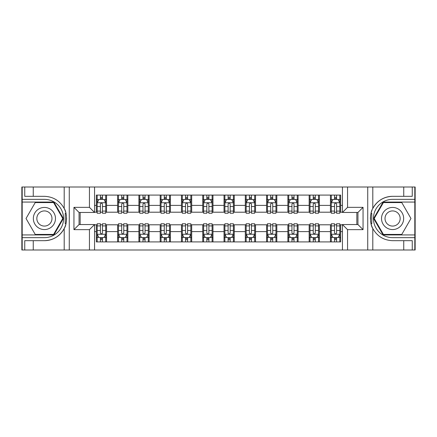 <?xml version="1.0" encoding="UTF-8"?>
<svg xmlns="http://www.w3.org/2000/svg" width="437" height="437" viewBox="0 0 437 437"><rect width="100%" height="100%" fill="white"/><g stroke="black" fill="none" stroke-linecap="round" stroke-linejoin="round"><path stroke-width="0.66" d="M414.811 234.931L414.811 249.997L415.15 249.997L415.15 187.003L414.811 187.003L414.811 202.069L383.107 202.069L373.619 218.5L383.107 234.931L414.811 234.931L414.811 202.069M94.55 249.997L342.45 249.997L342.45 224.542L357.941 224.542L357.941 212.458L342.45 212.458L342.45 187.003L94.55 187.003L94.55 212.458L79.059 212.458L79.059 224.542L94.55 224.542L94.55 249.997L33.256 249.997L33.256 240.678L44.41 240.678A22.178 22.178 0 0 0 65.954 223.744L65.222 223.613L65.987 223.613A22.178 22.178 0 0 0 66.397 221.384M22.189 202.069L22.189 187.003L21.85 187.003L21.85 249.997L22.189 249.997L22.189 234.931L53.893 234.931L63.381 218.5L53.893 202.069L22.189 202.069L22.189 234.931M94.55 224.798L96.337 224.798L96.337 241.912L340.663 241.912L340.663 224.798L342.45 224.798M96.337 231.61L94.55 231.61M94.55 205.39L96.337 205.39L96.337 212.202L94.55 212.202M342.45 212.202L340.663 212.202L340.663 195.088L96.337 195.088L96.337 205.39M340.663 205.39L342.45 205.39M342.45 231.61L340.663 231.61M80.162 212.458L80.162 224.542M330.448 195.088L330.448 212.202L331.295 212.202M334.534 212.202L336.577 212.202M339.811 212.202L340.663 212.202M330.448 212.202L318.529 212.202M309.161 195.088L309.161 212.202L310.013 212.202M313.247 212.202L315.29 212.202M309.161 212.202L297.247 212.202M287.879 195.088L287.879 212.202L288.731 212.202M291.965 212.202L294.008 212.202M287.879 212.202L275.96 212.202M266.597 195.088L266.597 212.202L267.449 212.202M270.683 212.202L272.726 212.202M266.597 212.202L254.678 212.202M245.315 195.088L245.315 212.202L246.168 212.202M249.401 212.202L251.444 212.202M245.315 212.202L233.396 212.202M224.034 195.088L224.034 212.202L224.886 212.202M228.119 212.202L230.162 212.202M224.034 212.202L212.114 212.202M202.752 195.088L202.752 212.202L203.604 212.202M206.838 212.202L208.881 212.202M202.752 212.202L190.832 212.202M181.47 195.088L181.47 212.202L182.322 212.202M185.556 212.202L187.599 212.202M181.47 212.202L169.551 212.202M160.188 195.088L160.188 212.202L161.04 212.202M164.274 212.202L166.317 212.202M160.188 212.202L148.269 212.202M138.906 195.088L138.906 212.202L139.753 212.202M142.992 212.202L145.035 212.202M138.906 212.202L126.987 212.202M117.619 195.088L117.619 212.202L118.471 212.202M121.71 212.202L123.753 212.202M117.619 212.202L105.705 212.202M96.337 212.202L97.189 212.202M100.423 212.202L102.466 212.202M356.838 224.542L356.838 212.458M96.337 224.798L97.189 224.798M100.423 224.798L102.466 224.798M105.705 224.798L106.552 224.798L106.552 241.912M118.471 224.798L106.552 224.798M121.71 224.798L123.753 224.798M126.987 224.798L127.839 224.798L127.839 241.912M139.753 224.798L127.839 224.798M142.992 224.798L145.035 224.798M148.269 224.798L149.121 224.798L149.121 241.912M161.04 224.798L149.121 224.798M164.274 224.798L166.317 224.798M169.551 224.798L170.403 224.798L170.403 241.912M182.322 224.798L170.403 224.798M185.556 224.798L187.599 224.798M190.832 224.798L191.685 224.798L191.685 241.912M203.604 224.798L191.685 224.798M206.838 224.798L208.881 224.798M212.114 224.798L212.966 224.798L212.966 241.912M224.886 224.798L212.966 224.798M228.119 224.798L230.162 224.798M233.396 224.798L234.248 224.798L234.248 241.912M246.168 224.798L234.248 224.798M249.401 224.798L251.444 224.798M254.678 224.798L255.53 224.798L255.53 241.912M267.449 224.798L255.53 224.798M270.683 224.798L272.726 224.798M275.96 224.798L276.812 224.798L276.812 241.912M288.731 224.798L276.812 224.798M291.965 224.798L294.008 224.798M297.247 224.798L298.094 224.798L298.094 241.912M310.013 224.798L298.094 224.798M313.247 224.798L315.29 224.798M318.529 224.798L319.381 224.798L319.381 241.912M331.295 224.798L319.381 224.798M334.534 224.798L336.577 224.798M339.811 224.798L340.663 224.798M106.552 195.088L106.552 212.202M96.337 199.348L97.189 199.348M100.423 199.348L102.466 199.348M105.705 199.348L106.552 199.348M96.337 237.652L97.189 237.652M100.423 237.652L102.466 237.652M105.705 237.652L106.552 237.652M117.619 224.798L117.619 241.912M127.839 195.088L127.839 212.202M117.619 199.348L118.471 199.348M121.71 199.348L123.753 199.348M126.987 199.348L127.839 199.348M117.619 237.652L118.471 237.652M121.71 237.652L123.753 237.652M126.987 237.652L127.839 237.652M138.906 224.798L138.906 241.912M138.906 237.652L139.753 237.652M142.992 237.652L145.035 237.652M148.269 237.652L149.121 237.652M149.121 195.088L149.121 212.202M138.906 199.348L139.753 199.348M142.992 199.348L145.035 199.348M148.269 199.348L149.121 199.348M160.188 224.798L160.188 241.912M160.188 237.652L161.04 237.652M164.274 237.652L166.317 237.652M169.551 237.652L170.403 237.652M170.403 195.088L170.403 212.202M160.188 199.348L161.04 199.348M164.274 199.348L166.317 199.348M169.551 199.348L170.403 199.348M181.47 224.798L181.47 241.912M181.47 237.652L182.322 237.652M185.556 237.652L187.599 237.652M190.832 237.652L191.685 237.652M191.685 195.088L191.685 212.202M181.47 199.348L182.322 199.348M185.556 199.348L187.599 199.348M190.832 199.348L191.685 199.348M202.752 224.798L202.752 241.912M202.752 237.652L203.604 237.652M206.838 237.652L208.881 237.652M212.114 237.652L212.966 237.652M212.966 195.088L212.966 212.202M202.752 199.348L203.604 199.348M206.838 199.348L208.881 199.348M212.114 199.348L212.966 199.348M224.034 224.798L224.034 241.912M224.034 237.652L224.886 237.652M228.119 237.652L230.162 237.652M233.396 237.652L234.248 237.652M234.248 195.088L234.248 212.202M224.034 199.348L224.886 199.348M228.119 199.348L230.162 199.348M233.396 199.348L234.248 199.348M245.315 224.798L245.315 241.912M245.315 237.652L246.168 237.652M249.401 237.652L251.444 237.652M254.678 237.652L255.53 237.652M255.53 195.088L255.53 212.202M245.315 199.348L246.168 199.348M249.401 199.348L251.444 199.348M254.678 199.348L255.53 199.348M266.597 224.798L266.597 241.912M266.597 237.652L267.449 237.652M270.683 237.652L272.726 237.652M275.96 237.652L276.812 237.652M276.812 195.088L276.812 212.202M266.597 199.348L267.449 199.348M270.683 199.348L272.726 199.348M275.96 199.348L276.812 199.348M287.879 224.798L287.879 241.912M287.879 237.652L288.731 237.652M291.965 237.652L294.008 237.652M297.247 237.652L298.094 237.652M298.094 195.088L298.094 212.202M287.879 199.348L288.731 199.348M291.965 199.348L294.008 199.348M297.247 199.348L298.094 199.348M309.161 224.798L309.161 241.912M309.161 237.652L310.013 237.652M313.247 237.652L315.29 237.652M318.529 237.652L319.381 237.652M319.381 195.088L319.381 212.202M309.161 199.348L310.013 199.348M313.247 199.348L315.29 199.348M318.529 199.348L319.381 199.348M330.448 224.798L330.448 241.912M330.448 237.652L331.295 237.652M334.534 237.652L336.577 237.652M339.811 237.652L340.663 237.652M330.448 199.348L331.295 199.348M334.534 199.348L336.577 199.348M339.811 199.348L340.663 199.348M102.466 197.3L100.423 197.3M105.705 211.087L102.466 211.087L102.466 213.223L105.705 213.223L105.705 202.834L104.001 199.43L98.893 199.43L97.189 202.834L97.189 213.223L100.423 213.223L100.423 211.087L97.189 211.087M97.189 202.834L97.189 195.088M105.705 202.834L105.705 195.088M100.423 199.43L100.423 195.088M102.466 195.088L102.466 199.43M102.466 211.087L102.466 204.112C101.788 202.801 101.105 202.801 100.423 204.112L100.423 211.087M100.423 239.7L102.466 239.7M97.189 225.913L100.423 225.913L100.423 223.777L97.189 223.777L97.189 234.166L98.893 237.57L104.001 237.57L105.705 234.166L105.705 223.777L102.466 223.777L102.466 225.913L105.705 225.913M105.705 234.166L105.705 241.912M97.189 234.166L97.189 241.912M102.466 237.57L102.466 241.912M100.423 241.912L100.423 237.57M100.423 225.913L100.423 232.888C101.105 234.199 101.788 234.199 102.466 232.888L102.466 225.913M66.397 215.621A22.178 22.178 0 0 0 65.992 213.398L65.222 213.398L65.222 223.613M65.222 213.398L65.96 213.267A22.178 22.178 0 0 0 64.201 208.498C59.874 200.747 53.276 196.688 44.41 196.322L33.256 196.322L33.256 187.003L22.189 187.003M44.41 240.678C53.276 240.312 59.874 236.253 64.201 228.502C67.211 224.531 67.211 212.475 64.201 208.498L64.201 187.003L33.256 187.003M89.443 249.997L89.443 229.654L73.951 229.654L73.951 207.346L89.443 207.346L89.443 187.003L69.27 187.003L69.27 249.997M22.189 237.652L44.41 237.652A19.152 19.152 0 0 0 63.562 218.5A19.152 19.152 0 0 0 44.41 199.348L22.189 199.348M33.256 249.997L22.189 249.997M64.201 187.003L69.27 187.003M89.443 187.003L94.55 187.003M33.256 240.678L24.745 240.678L24.745 249.997M33.256 196.322L24.745 196.322L24.745 187.003M89.443 229.654L94.55 224.542M73.951 229.654L79.059 224.542M73.951 207.346L79.059 212.458M89.443 207.346L94.55 212.458M66.506 220.406L66.588 218.571M66.588 218.429L66.571 217.719M66.353 215.299L66.238 214.578M342.45 187.003L403.744 187.003L403.744 196.322L392.59 196.322A22.178 22.178 0 0 0 372.799 208.498C369.789 212.469 369.789 224.525 372.799 228.502A22.178 22.178 0 0 1 371.04 223.733L371.778 223.733L371.778 213.387L371.013 213.387A22.178 22.178 0 0 0 370.603 215.616M370.603 221.379A22.178 22.178 0 0 0 371.008 223.602L371.778 223.602M372.018 210.219A22.178 22.178 0 0 0 371.046 213.256L371.778 213.387M403.744 249.997L372.799 249.997L372.799 228.502C377.126 236.253 383.724 240.312 392.59 240.678L403.744 240.678L403.744 249.997L414.811 249.997M392.59 196.322C383.724 196.688 377.126 200.747 372.799 208.498L372.799 187.003M347.557 187.003L347.557 207.346L363.049 207.346L363.049 229.654L347.557 229.654L347.557 249.997L367.73 249.997L367.73 187.003M414.811 199.348L392.59 199.348A19.152 19.152 0 0 0 373.438 218.5A19.152 19.152 0 0 0 392.59 237.652L414.811 237.652M403.744 187.003L414.811 187.003M372.799 249.997L367.73 249.997M347.557 249.997L342.45 249.997M403.744 196.322L412.255 196.322L412.255 187.003M403.744 240.678L412.255 240.678L412.255 249.997M347.557 207.346L342.45 212.458M363.049 207.346L357.941 212.458M363.049 229.654L357.941 224.542M347.557 229.654L342.45 224.542M370.494 216.594L370.412 218.429M370.412 218.571L370.429 219.281M370.647 221.701L370.762 222.422M123.753 197.3L121.71 197.3M126.987 211.087L123.753 211.087L123.753 213.223L126.987 213.223L126.987 202.834L125.282 199.43L120.175 199.43L118.471 202.834L118.471 213.223L121.71 213.223L121.71 211.087L118.471 211.087M118.471 202.834L118.471 195.088M126.987 202.834L126.987 195.088M121.71 199.43L121.71 195.088M123.753 195.088L123.753 199.43M123.753 211.087L123.753 204.112C123.07 202.801 122.387 202.801 121.71 204.112L121.71 211.087M145.035 197.3L142.992 197.3M148.269 211.087L145.035 211.087L145.035 213.223L148.269 213.223L148.269 202.834L146.564 199.43L141.457 199.43L139.753 202.834L139.753 213.223L142.992 213.223L142.992 211.087L139.753 211.087M139.753 202.834L139.753 195.088M148.269 202.834L148.269 195.088M142.992 199.43L142.992 195.088M145.035 195.088L145.035 199.43M145.035 211.087L145.035 204.112C144.352 202.801 143.669 202.801 142.992 204.112L142.992 211.087M166.317 197.3L164.274 197.3M169.551 211.087L166.317 211.087L166.317 213.223L169.551 213.223L169.551 202.834L167.846 199.43L162.739 199.43L161.04 202.834L161.04 213.223L164.274 213.223L164.274 211.087L161.04 211.087M161.04 202.834L161.04 195.088M169.551 202.834L169.551 195.088M164.274 199.43L164.274 195.088M166.317 195.088L166.317 199.43M166.317 211.087L166.317 204.112C165.634 202.801 164.957 202.801 164.274 204.112L164.274 211.087M121.71 239.7L123.753 239.7M118.471 225.913L121.71 225.913L121.71 223.777L118.471 223.777L118.471 234.166L120.175 237.57L125.282 237.57L126.987 234.166L126.987 223.777L123.753 223.777L123.753 225.913L126.987 225.913M126.987 234.166L126.987 241.912M118.471 234.166L118.471 241.912M123.753 237.57L123.753 241.912M121.71 241.912L121.71 237.57M121.71 225.913L121.71 232.888C122.387 234.199 123.07 234.199 123.753 232.888L123.753 225.913M142.992 239.7L145.035 239.7M139.753 225.913L142.992 225.913L142.992 223.777L139.753 223.777L139.753 234.166L141.457 237.57L146.564 237.57L148.269 234.166L148.269 223.777L145.035 223.777L145.035 225.913L148.269 225.913M148.269 234.166L148.269 241.912M139.753 234.166L139.753 241.912M145.035 237.57L145.035 241.912M142.992 241.912L142.992 237.57M142.992 225.913L142.992 232.888C143.669 234.199 144.352 234.199 145.035 232.888L145.035 225.913M164.274 239.7L166.317 239.7M161.04 225.913L164.274 225.913L164.274 223.777L161.04 223.777L161.04 234.166L162.739 237.57L167.846 237.57L169.551 234.166L169.551 223.777L166.317 223.777L166.317 225.913L169.551 225.913M169.551 234.166L169.551 241.912M161.04 234.166L161.04 241.912M166.317 237.57L166.317 241.912M164.274 241.912L164.274 237.57M164.274 225.913L164.274 232.888C164.951 234.199 165.634 234.199 166.317 232.888L166.317 225.913M187.599 197.3L185.556 197.3M190.832 211.087L187.599 211.087L187.599 213.223L190.832 213.223L190.832 202.834L189.128 199.43L184.021 199.43L182.322 202.834L182.322 213.223L185.556 213.223L185.556 211.087L182.322 211.087M182.322 202.834L182.322 195.088M190.832 202.834L190.832 195.088M185.556 199.43L185.556 195.088M187.599 195.088L187.599 199.43M187.599 211.087L187.599 204.112C186.916 202.801 186.238 202.801 185.556 204.112L185.556 211.087M185.556 239.7L187.599 239.7M182.322 225.913L185.556 225.913L185.556 223.777L182.322 223.777L182.322 234.166L184.021 237.57L189.128 237.57L190.832 234.166L190.832 223.777L187.599 223.777L187.599 225.913L190.832 225.913M190.832 234.166L190.832 241.912M182.322 234.166L182.322 241.912M187.599 237.57L187.599 241.912M185.556 241.912L185.556 237.57M185.556 225.913L185.556 232.888C186.233 234.199 186.916 234.199 187.599 232.888L187.599 225.913M38.877 208.913A11.067 11.067 0 0 0 34.823 224.034A11.067 11.067 0 0 0 49.944 228.087A11.067 11.067 0 0 0 53.991 212.966A11.067 11.067 0 0 0 38.877 208.913M40.619 211.94A7.576 7.576 0 0 0 37.85 222.291A7.576 7.576 0 0 0 48.196 225.06A7.576 7.576 0 0 0 50.971 214.709A7.576 7.576 0 0 0 40.619 211.94M62.791 218.5L53.598 234.418L35.217 234.418L26.029 218.5L35.217 202.582L53.598 202.582L62.791 218.5M387.056 228.087A11.067 11.067 0 0 0 402.177 224.034A11.067 11.067 0 0 0 398.123 208.913A11.067 11.067 0 0 0 383.009 212.966A11.067 11.067 0 0 0 387.056 228.087M388.804 225.06A7.576 7.576 0 0 0 399.15 222.291A7.576 7.576 0 0 0 396.381 211.94A7.576 7.576 0 0 0 386.029 214.709A7.576 7.576 0 0 0 388.804 225.06M383.402 202.582L401.783 202.582L410.971 218.5L401.783 234.418L383.402 234.418L374.209 218.5L383.402 202.582M208.881 197.3L206.838 197.3M212.114 211.087L208.881 211.087L208.881 213.223L212.114 213.223L212.114 202.834L210.41 199.43L205.303 199.43L203.604 202.834L203.604 213.223L206.838 213.223L206.838 211.087L203.604 211.087M203.604 202.834L203.604 195.088M212.114 202.834L212.114 195.088M206.838 199.43L206.838 195.088M208.881 195.088L208.881 199.43M208.881 211.087L208.881 204.112C208.198 202.801 207.52 202.801 206.838 204.112L206.838 211.087M206.838 239.7L208.881 239.7M203.604 225.913L206.838 225.913L206.838 223.777L203.604 223.777L203.604 234.166L205.303 237.57L210.41 237.57L212.114 234.166L212.114 223.777L208.881 223.777L208.881 225.913L212.114 225.913M212.114 234.166L212.114 241.912M203.604 234.166L203.604 241.912M208.881 237.57L208.881 241.912M206.838 241.912L206.838 237.57M206.838 225.913L206.838 232.888C207.515 234.199 208.198 234.199 208.881 232.888L208.881 225.913M230.162 197.3L228.119 197.3M233.396 211.087L230.162 211.087L230.162 213.223L233.396 213.223L233.396 202.834L231.697 199.43L226.59 199.43L224.886 202.834L224.886 213.223L228.119 213.223L228.119 211.087L224.886 211.087M224.886 202.834L224.886 195.088M233.396 202.834L233.396 195.088M228.119 199.43L228.119 195.088M230.162 195.088L230.162 199.43M230.162 211.087L230.162 204.112C229.485 202.801 228.802 202.801 228.119 204.112L228.119 211.087M228.119 239.7L230.162 239.7M224.886 225.913L228.119 225.913L228.119 223.777L224.886 223.777L224.886 234.166L226.59 237.57L231.697 237.57L233.396 234.166L233.396 223.777L230.162 223.777L230.162 225.913L233.396 225.913M233.396 234.166L233.396 241.912M224.886 234.166L224.886 241.912M230.162 237.57L230.162 241.912M228.119 241.912L228.119 237.57M228.119 225.913L228.119 232.888C228.802 234.199 229.48 234.199 230.162 232.888L230.162 225.913M251.444 197.3L249.401 197.3M254.678 211.087L251.444 211.087L251.444 213.223L254.678 213.223L254.678 202.834L252.979 199.43L247.872 199.43L246.168 202.834L246.168 213.223L249.401 213.223L249.401 211.087L246.168 211.087M246.168 202.834L246.168 195.088M254.678 202.834L254.678 195.088M249.401 199.43L249.401 195.088M251.444 195.088L251.444 199.43M251.444 211.087L251.444 204.112C250.767 202.801 250.084 202.801 249.401 204.112L249.401 211.087M249.401 239.7L251.444 239.7M246.168 225.913L249.401 225.913L249.401 223.777L246.168 223.777L246.168 234.166L247.872 237.57L252.979 237.57L254.678 234.166L254.678 223.777L251.444 223.777L251.444 225.913L254.678 225.913M254.678 234.166L254.678 241.912M246.168 234.166L246.168 241.912M251.444 237.57L251.444 241.912M249.401 241.912L249.401 237.57M249.401 225.913L249.401 232.888C250.084 234.199 250.762 234.199 251.444 232.888L251.444 225.913M272.726 197.3L270.683 197.3M275.96 211.087L272.726 211.087L272.726 213.223L275.96 213.223L275.96 202.834L274.261 199.43L269.154 199.43L267.449 202.834L267.449 213.223L270.683 213.223L270.683 211.087L267.449 211.087M267.449 202.834L267.449 195.088M275.96 202.834L275.96 195.088M270.683 199.43L270.683 195.088M272.726 195.088L272.726 199.43M272.726 211.087L272.726 204.112C272.049 202.801 271.366 202.801 270.683 204.112L270.683 211.087M270.683 239.7L272.726 239.7M267.449 225.913L270.683 225.913L270.683 223.777L267.449 223.777L267.449 234.166L269.154 237.57L274.261 237.57L275.96 234.166L275.96 223.777L272.726 223.777L272.726 225.913L275.96 225.913M275.96 234.166L275.96 241.912M267.449 234.166L267.449 241.912M272.726 237.57L272.726 241.912M270.683 241.912L270.683 237.57M270.683 225.913L270.683 232.888C271.366 234.199 272.043 234.199 272.726 232.888L272.726 225.913M294.008 197.3L291.965 197.3M297.247 211.087L294.008 211.087L294.008 213.223L297.247 213.223L297.247 202.834L295.543 199.43L290.436 199.43L288.731 202.834L288.731 213.223L291.965 213.223L291.965 211.087L288.731 211.087M288.731 202.834L288.731 195.088M297.247 202.834L297.247 195.088M291.965 199.43L291.965 195.088M294.008 195.088L294.008 199.43M294.008 211.087L294.008 204.112C293.331 202.801 292.648 202.801 291.965 204.112L291.965 211.087M291.965 239.7L294.008 239.7M288.731 225.913L291.965 225.913L291.965 223.777L288.731 223.777L288.731 234.166L290.436 237.57L295.543 237.57L297.247 234.166L297.247 223.777L294.008 223.777L294.008 225.913L297.247 225.913M297.247 234.166L297.247 241.912M288.731 234.166L288.731 241.912M294.008 237.57L294.008 241.912M291.965 241.912L291.965 237.57M291.965 225.913L291.965 232.888C292.648 234.199 293.331 234.199 294.008 232.888L294.008 225.913M315.29 197.3L313.247 197.3M318.529 211.087L315.29 211.087L315.29 213.223L318.529 213.223L318.529 202.834L316.825 199.43L311.718 199.43L310.013 202.834L310.013 213.223L313.247 213.223L313.247 211.087L310.013 211.087M310.013 202.834L310.013 195.088M318.529 202.834L318.529 195.088M313.247 199.43L313.247 195.088M315.29 195.088L315.29 199.43M315.29 211.087L315.29 204.112C314.613 202.801 313.93 202.801 313.247 204.112L313.247 211.087M313.247 239.7L315.29 239.7M310.013 225.913L313.247 225.913L313.247 223.777L310.013 223.777L310.013 234.166L311.718 237.57L316.825 237.57L318.529 234.166L318.529 223.777L315.29 223.777L315.29 225.913L318.529 225.913M318.529 234.166L318.529 241.912M310.013 234.166L310.013 241.912M315.29 237.57L315.29 241.912M313.247 241.912L313.247 237.57M313.247 225.913L313.247 232.888C313.93 234.199 314.613 234.199 315.29 232.888L315.29 225.913M336.577 197.3L334.534 197.3M339.811 211.087L336.577 211.087L336.577 213.223L339.811 213.223L339.811 202.834L338.107 199.43L332.999 199.43L331.295 202.834L331.295 213.223L334.534 213.223L334.534 211.087L331.295 211.087M331.295 202.834L331.295 195.088M339.811 202.834L339.811 195.088M334.534 199.43L334.534 195.088M336.577 195.088L336.577 199.43M336.577 211.087L336.577 204.112C335.895 202.801 335.212 202.801 334.534 204.112L334.534 211.087M334.534 239.7L336.577 239.7M331.295 225.913L334.534 225.913L334.534 223.777L331.295 223.777L331.295 234.166L332.999 237.57L338.107 237.57L339.811 234.166L339.811 223.777L336.577 223.777L336.577 225.913L339.811 225.913M339.811 234.166L339.811 241.912M331.295 234.166L331.295 241.912M336.577 237.57L336.577 241.912M334.534 241.912L334.534 237.57M334.534 225.913L334.534 232.888C335.212 234.199 335.895 234.199 336.577 232.888L336.577 225.913M117.619 231.61L106.552 231.61M117.619 205.39L106.552 205.39M138.906 205.39L127.839 205.39M138.906 231.61L127.839 231.61M160.188 205.39L149.121 205.39M160.188 231.61L149.121 231.61M181.47 205.39L170.403 205.39M181.47 231.61L170.403 231.61M202.752 205.39L191.685 205.39M202.752 231.61L191.685 231.61M224.034 205.39L212.966 205.39M224.034 231.61L212.966 231.61M245.315 205.39L234.248 205.39M245.315 231.61L234.248 231.61M266.597 205.39L255.53 205.39M266.597 231.61L255.53 231.61M287.879 205.39L276.812 205.39M287.879 231.61L276.812 231.61M309.161 205.39L298.094 205.39M309.161 231.61L298.094 231.61M330.448 205.39L319.381 205.39M330.448 231.61L319.381 231.61M105.661 202.752L97.233 202.752M97.189 199.633L98.789 199.633M104.104 199.633L105.705 199.633M100.423 206.521L97.189 206.521M105.705 206.521L102.466 206.521M102.466 198.387L100.423 198.387M97.233 234.248L105.661 234.248M105.705 237.367L104.104 237.367M98.789 237.367L97.189 237.367M102.466 230.479L105.705 230.479M97.189 230.479L100.423 230.479M100.423 238.613L102.466 238.613M64.201 249.997L64.201 228.502M126.943 202.752L118.514 202.752M118.471 199.633L120.071 199.633M125.386 199.633L126.987 199.633M121.71 206.521L118.471 206.521M126.987 206.521L123.753 206.521M123.753 198.387L121.71 198.387M148.225 202.752L139.796 202.752M139.753 199.633L141.353 199.633M146.668 199.633L148.269 199.633M142.992 206.521L139.753 206.521M148.269 206.521L145.035 206.521M145.035 198.387L142.992 198.387M169.507 202.752L161.078 202.752M161.04 199.633L162.64 199.633M167.95 199.633L169.551 199.633M164.274 206.521L161.04 206.521M169.551 206.521L166.317 206.521M166.317 198.387L164.274 198.387M118.514 234.248L126.943 234.248M126.987 237.367L125.386 237.367M120.071 237.367L118.471 237.367M123.753 230.479L126.987 230.479M118.471 230.479L121.71 230.479M121.71 238.613L123.753 238.613M139.796 234.248L148.225 234.248M148.269 237.367L146.668 237.367M141.353 237.367L139.753 237.367M145.035 230.479L148.269 230.479M139.753 230.479L142.992 230.479M142.992 238.613L145.035 238.613M161.078 234.248L169.507 234.248M169.551 237.367L167.95 237.367M162.64 237.367L161.04 237.367M166.317 230.479L169.551 230.479M161.04 230.479L164.274 230.479M164.274 238.613L166.317 238.613M190.789 202.752L182.36 202.752M182.322 199.633L183.922 199.633M189.232 199.633L190.832 199.633M185.556 206.521L182.322 206.521M190.832 206.521L187.599 206.521M187.599 198.387L185.556 198.387M182.36 234.248L190.789 234.248M190.832 237.367L189.232 237.367M183.922 237.367L182.322 237.367M187.599 230.479L190.832 230.479M182.322 230.479L185.556 230.479M185.556 238.613L187.599 238.613M212.071 202.752L203.647 202.752M203.604 199.633L205.204 199.633M210.514 199.633L212.114 199.633M206.838 206.521L203.604 206.521M212.114 206.521L208.881 206.521M208.881 198.387L206.838 198.387M203.647 234.248L212.071 234.248M212.114 237.367L210.514 237.367M205.204 237.367L203.604 237.367M208.881 230.479L212.114 230.479M203.604 230.479L206.838 230.479M206.838 238.613L208.881 238.613M233.353 202.752L224.929 202.752M224.886 199.633L226.486 199.633M231.796 199.633L233.396 199.633M228.119 206.521L224.886 206.521M233.396 206.521L230.162 206.521M230.162 198.387L228.119 198.387M224.929 234.248L233.353 234.248M233.396 237.367L231.796 237.367M226.486 237.367L224.886 237.367M230.162 230.479L233.396 230.479M224.886 230.479L228.119 230.479M228.119 238.613L230.162 238.613M254.64 202.752L246.211 202.752M246.168 199.633L247.768 199.633M253.078 199.633L254.678 199.633M249.401 206.521L246.168 206.521M254.678 206.521L251.444 206.521M251.444 198.387L249.401 198.387M246.211 234.248L254.64 234.248M254.678 237.367L253.078 237.367M247.768 237.367L246.168 237.367M251.444 230.479L254.678 230.479M246.168 230.479L249.401 230.479M249.401 238.613L251.444 238.613M275.922 202.752L267.493 202.752M267.449 199.633L269.05 199.633M274.36 199.633L275.96 199.633M270.683 206.521L267.449 206.521M275.96 206.521L272.726 206.521M272.726 198.387L270.683 198.387M267.493 234.248L275.922 234.248M275.96 237.367L274.36 237.367M269.05 237.367L267.449 237.367M272.726 230.479L275.96 230.479M267.449 230.479L270.683 230.479M270.683 238.613L272.726 238.613M297.204 202.752L288.775 202.752M288.731 199.633L290.332 199.633M295.647 199.633L297.247 199.633M291.965 206.521L288.731 206.521M297.247 206.521L294.008 206.521M294.008 198.387L291.965 198.387M288.775 234.248L297.204 234.248M297.247 237.367L295.647 237.367M290.332 237.367L288.731 237.367M294.008 230.479L297.247 230.479M288.731 230.479L291.965 230.479M291.965 238.613L294.008 238.613M318.486 202.752L310.057 202.752M310.013 199.633L311.614 199.633M316.929 199.633L318.529 199.633M313.247 206.521L310.013 206.521M318.529 206.521L315.29 206.521M315.29 198.387L313.247 198.387M310.057 234.248L318.486 234.248M318.529 237.367L316.929 237.367M311.614 237.367L310.013 237.367M315.29 230.479L318.529 230.479M310.013 230.479L313.247 230.479M313.247 238.613L315.29 238.613M339.767 202.752L331.339 202.752M331.295 199.633L332.896 199.633M338.211 199.633L339.811 199.633M334.534 206.521L331.295 206.521M339.811 206.521L336.577 206.521M336.577 198.387L334.534 198.387M331.339 234.248L339.767 234.248M339.811 237.367L338.211 237.367M332.896 237.367L331.295 237.367M336.577 230.479L339.811 230.479M331.295 230.479L334.534 230.479M334.534 238.613L336.577 238.613"/></g></svg>
